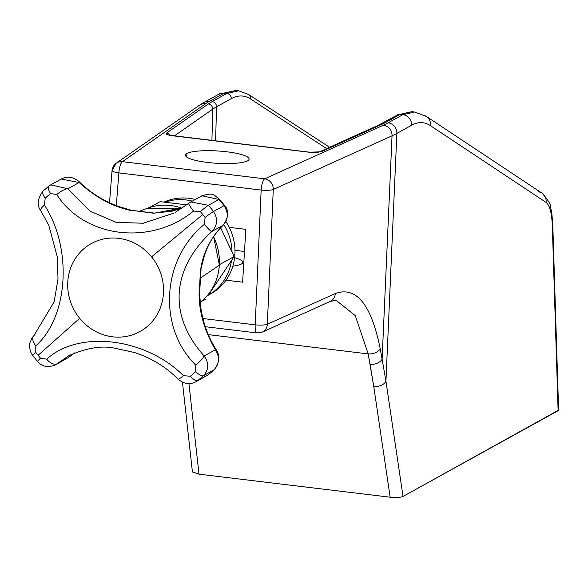 <?xml version="1.0" encoding="UTF-8"?>
<svg xmlns="http://www.w3.org/2000/svg" width="588" height="588" viewBox="0 0 588 588"><rect width="100%" height="100%" fill="white"/><g stroke="black" fill="none" stroke-linecap="round" stroke-linejoin="round"><path stroke-width="0.88" d="M248.797 94.609A4.902 4.63 -56.9 0 1 250.745 99.078L326.641 148.595L250.745 99.078C244.557 95.08 238.066 94.94 231.275 98.659L216.531 106.81L215.605 140.855L216.531 106.81A4.902 4.601 -118.9 0 0 212.15 101.614L226.894 93.463A4.902 4.601 61.1 0 1 231.275 98.659C238.066 94.94 244.557 95.08 250.745 99.078A4.902 4.63 -56.9 0 0 246.85 93.889M218.839 94.205A9.812 9.21 61.1 0 1 224.241 93.147L226.894 93.463L238.765 90.824L226.894 93.463A4.902 4.601 61.1 0 1 231.275 98.659L216.531 106.81A245.608 47.547 3.5 0 0 212.746 109.147A4.902 4.675 -124.9 0 0 208.292 103.995A250.503 48.495 -176.5 0 1 212.15 101.614A4.902 4.601 61.1 0 1 216.531 106.81A245.608 47.547 3.5 0 0 212.746 109.147L211.915 140.414L212.746 109.147L174.379 135.887L212.746 109.147A4.902 4.675 55.1 0 0 208.292 103.995A250.503 48.495 -176.5 0 1 212.15 101.614L226.894 93.463L224.241 93.147L235.913 90.478L224.241 93.147L209.497 101.298A253.296 49.032 3.5 0 0 205.594 103.709L122.414 161.663L264.703 178.818L383.464 125.148A253.296 49.032 3.5 0 0 388.117 122.833L402.861 114.682L400.207 114.359L385.463 122.51A250.503 48.495 -176.5 0 1 380.862 124.803L321.129 151.8L309.009 152.219L172.982 135.821C167.72 135.078 165.544 134.189 166.455 133.145L208.292 103.995L166.455 133.145C165.544 134.189 167.72 135.078 172.982 135.821A4.902 1.404 -83.1 0 1 173.276 135.754A4.902 1.404 -83.1 0 1 173.548 135.887M186.947 153.475A31.884 6.174 -176.5 0 1 226.909 151.807A31.884 6.174 -176.5 0 1 247.607 160.789A31.884 6.174 -176.5 0 1 207.645 162.457A31.884 6.174 -176.5 0 1 186.947 153.475L186.727 157.062L186.947 153.475A31.884 6.174 3.5 0 0 185.455 155.188A31.884 6.174 3.5 0 0 212.217 162.935A31.884 6.174 3.5 0 0 247.607 160.789A31.884 6.174 3.5 0 0 249.099 159.076A31.884 6.174 3.5 0 0 222.338 151.322A31.884 6.174 3.5 0 0 186.947 153.475M169.917 135.167A4.902 4.675 -124.9 0 0 166.455 133.145A4.902 4.675 -124.9 0 1 169.917 135.167M309.567 152.285A4.902 1.404 96.9 0 0 309.317 152.16A4.902 1.404 96.9 0 0 309.009 152.219A4.902 1.404 96.9 0 1 309.295 152.152C313.301 152.564 316.506 152.542 318.909 152.094L318.814 152.13A4.902 4.52 -114.3 0 0 318.814 152.13L378.547 125.141L397.539 114.873A4.902 4.601 61.1 0 1 400.207 114.359L385.463 122.51A4.902 4.601 -118.9 0 0 382.795 123.024A4.902 4.601 61.1 0 1 385.463 122.51A250.503 48.495 -176.5 0 1 380.862 124.803A4.902 4.52 -114.3 0 0 378.547 125.141A4.902 4.52 65.7 0 1 380.862 124.803L321.129 151.8A4.902 4.52 -114.3 0 0 318.887 152.101A4.902 4.52 -114.3 0 1 321.129 151.8L309.009 152.219L172.982 135.821A4.902 1.404 -83.1 0 1 173.298 135.754M116.218 163.221A9.812 9.349 -124.9 0 0 112.359 170.072A9.812 1.948 4.5 0 0 112.051 170.505L116.218 163.221L199.398 105.259A9.812 9.349 55.1 0 1 205.594 103.709A9.812 9.349 -124.9 0 0 199.398 105.259L204.161 102.319A9.812 9.21 61.1 0 1 209.497 101.298A9.812 9.21 -118.9 0 0 204.161 102.319L218.905 94.168A9.812 9.21 61.1 0 1 224.241 93.147L209.497 101.298A253.296 49.032 3.5 0 0 205.594 103.709L122.414 161.663A9.812 9.349 -124.9 0 0 116.218 163.221A9.812 9.349 55.1 0 1 122.414 161.663L264.703 178.818L383.464 125.148A253.296 49.032 3.5 0 0 388.117 122.833L402.861 114.682L400.207 114.359L411.813 111.683L397.539 114.873A4.902 4.601 61.1 0 1 400.207 114.359L411.813 111.683L414.665 112.029L402.861 114.682A9.812 9.21 61.1 0 1 411.615 125.244L396.871 133.395L385.941 381.178L403.03 496.441L558.115 410.711L552.301 225.395A9.812 3.954 -1.8 0 0 552.757 224.072M538.248 191.82A9.812 9.283 123.6 0 1 542.21 193.298A9.812 9.283 123.6 0 1 546.024 202.368C549.692 205.212 551.787 212.893 552.301 225.395C551.787 212.893 549.692 205.212 546.024 202.368L430.394 125.626C424.499 121.745 418.237 121.62 411.615 125.244L396.871 133.395A263.108 50.935 -176.5 0 1 392.042 135.806L273.273 189.476A9.812 1.852 -177.5 0 1 261.146 190.064L118.864 172.909L116.299 205.638L118.864 172.909A9.812 1.948 -175.5 0 1 112.051 170.505A9.812 1.948 4.5 0 0 118.864 172.909A9.812 2.808 -83.1 0 1 122.414 161.663A9.812 2.808 96.9 0 0 118.864 172.909L261.146 190.064A9.812 2.808 -83.1 0 1 264.703 178.818A9.812 2.808 96.9 0 0 261.146 190.064A9.812 1.852 2.5 0 0 273.273 189.476A9.812 9.033 -114.3 0 0 264.703 178.818A9.812 9.033 65.7 0 1 273.273 189.476L267.334 324.245A9.812 1.852 -177.5 0 1 255.207 324.841A9.812 2.808 96.9 0 0 257 332.94A9.812 2.808 96.9 0 0 257.581 332.808A9.812 9.033 -114.3 0 0 262.211 332.139A9.812 9.033 -114.3 0 0 267.334 324.245L335.278 293.544C356.269 285.966 371.249 304.363 380.208 348.728L382.112 359.187L392.042 135.806A9.812 9.033 -114.3 0 0 383.464 125.148A9.812 9.033 65.7 0 1 392.042 135.806A263.108 50.935 3.5 0 0 396.871 133.395L385.941 381.178L403.03 496.441C400.362 497.529 396.069 497.786 390.16 497.213L373.74 386.441A9.812 6.203 -8.4 0 0 385.941 381.178L382.112 359.187A9.812 6.123 169.7 0 1 370.087 364.362L373.74 386.441A9.812 6.203 -8.4 0 0 385.941 381.178L382.112 359.187L392.042 135.806L273.273 189.476L267.334 324.245L335.278 293.544A9.812 9.033 65.7 0 1 330.265 301.387M426.587 116.571A9.812 9.283 -56.4 0 1 430.394 125.626A9.812 9.283 -56.4 0 0 426.476 116.498L414.665 112.029L402.861 114.682A9.812 9.21 61.1 0 1 411.615 125.244C418.237 121.62 424.499 121.745 430.394 125.626L546.024 202.368A9.812 9.283 123.6 0 0 542.107 193.231C548.545 200.684 551.368 205.286 550.559 207.035L551.816 213.194L552.764 224.131A9.812 3.954 -1.8 0 1 552.301 225.395L558.115 410.711L558.6 410.115L403.03 496.441C400.362 497.529 396.069 497.786 390.16 497.213L198.994 474.163L192.416 471.848M388.117 122.833A9.812 9.21 61.1 0 1 396.871 133.395A9.812 9.21 -118.9 0 0 388.117 122.833M205.308 326.707L257 332.94A9.812 2.808 -83.1 0 1 255.207 324.841L202.956 318.534L255.207 324.841A9.812 1.852 2.5 0 0 267.334 324.245A9.812 9.033 65.7 0 1 262.211 332.139L330.162 301.431A9.812 9.033 65.7 0 0 335.278 293.544C356.269 285.966 371.249 304.363 380.208 348.728A9.812 6.123 -10.3 0 1 368.184 353.902L355.284 315.638L336.079 300.314L355.284 315.638L368.184 353.902A9.812 6.123 -10.3 0 0 380.208 348.728L382.112 359.187A9.812 6.123 169.7 0 1 370.087 364.362L368.184 353.902L208.27 334.623L368.184 353.902L373.74 386.441L390.16 497.213L198.994 474.163L188.924 383.596L198.994 474.163L192.43 471.944M255.207 324.841L261.146 190.064L255.207 324.841M207.843 295.448L210.813 293.809A51.501 48.334 61.1 0 0 226.02 280.189A51.501 48.334 61.1 0 0 234.891 254.641A51.501 48.334 61.1 0 1 226.02 280.189L242.609 282.189L245.843 229.349L229.246 227.35A51.501 48.334 61.1 0 1 234.891 254.641L233.568 255.376L234.891 254.641A51.501 48.334 61.1 0 0 229.246 227.35A51.501 48.334 61.1 0 0 225.998 221.713A51.501 48.334 61.1 0 1 229.246 227.35L245.843 229.349L242.609 282.189L226.02 280.189A51.501 48.334 61.1 0 1 209.313 294.603M164.015 202.125A51.501 48.334 61.1 0 1 195.267 199.479A51.501 48.334 61.1 0 0 164.015 202.125M208.35 295.169A51.501 48.334 -118.9 0 0 231.503 260.477L234.12 256.544L232.017 252.046A51.501 48.334 -118.9 0 0 223.837 224.601A51.501 48.334 61.1 0 1 232.017 252.046L220.64 227.747L234.12 256.544L219.42 264.673L234.12 256.544L231.503 260.477A51.501 48.334 61.1 0 1 208.35 295.169L231.503 260.477L208.35 295.169M201.449 301.46L205.734 299.094L201.449 301.46M192.298 201.118A51.501 48.334 -118.9 0 0 164.853 202.228L160.127 201.655L149.514 207.52L160.127 201.655L164.853 202.228A51.501 48.334 61.1 0 1 192.298 201.118M234.98 250.326L244.49 251.473L234.98 250.326M241.293 264.063A31.884 6.174 3.5 0 0 234.619 257.662A31.884 6.174 3.5 0 1 242.785 262.351A31.884 6.174 3.5 0 1 241.293 264.063A31.884 6.174 3.5 0 1 232.841 266.18A31.884 6.174 3.5 0 0 241.293 264.063M199.641 302.901C211.577 293.463 218.155 280.866 219.39 265.107A2.455 0.478 -176.5 0 1 219.309 265.217A54.566 51.207 -118.9 0 0 213.503 236.648A54.566 51.207 61.1 0 1 219.309 265.217A2.455 0.478 3.5 0 0 219.39 265.107L213.576 236.538M181.868 208.159A54.566 51.207 -118.9 0 0 147.338 208.277A54.566 51.207 61.1 0 1 181.868 208.159M200.163 302.504A54.566 51.207 -118.9 0 0 219.309 265.217A54.566 51.207 61.1 0 1 200.163 302.504M186.771 204.867L164.853 202.228L186.771 204.867M199.949 278.359L219.309 265.217L199.949 278.359M223.852 224.506A9.812 5.63 47.2 0 1 223.396 225.02C228.688 217.023 229.085 210.497 224.601 205.455A9.812 0.529 142.6 0 0 224.601 205.455A9.812 0.529 142.6 0 0 224.028 205.675C228.703 212.922 228.364 219.471 223.021 225.329C210.328 238.221 202.831 253.266 200.53 270.473C202.831 253.266 210.328 238.221 223.021 225.329A9.812 5.63 47.2 0 0 223.396 225.02C214.855 232.936 208.534 243.109 204.44 255.537L200.53 270.473L199.082 294.103L199.56 293.897L199.082 294.103L200.53 270.473L201.037 269.679L199.56 293.897L200.839 307.825C202.75 320.6 206.616 332.44 212.43 343.341L216.538 350.294A9.812 3.006 147.1 0 0 215.406 349.742C204.646 331.213 199.207 312.662 199.082 294.103C199.207 312.662 204.646 331.213 215.406 349.742C219.949 357.107 219.471 363.81 213.981 369.859L203.448 375.688A122.627 115.086 61.1 0 1 197.715 380.583A9.812 3.344 -128.5 0 1 190.306 376.254L183.449 375.666C145.493 337.747 78.954 329.728 46.68 359.172L40.506 358.188A115.16 108.082 61.1 0 1 38.095 355.314L79.667 318.314A50.281 47.187 -118.9 0 0 147.316 326.472A50.281 47.187 -118.9 0 0 151.572 256.846L202.786 214.517A115.16 108.082 61.1 0 1 205.116 217.464L204.381 224.359C161.649 259.029 157.459 327.516 195.767 365.133A9.812 1.617 -43.1 0 0 204.154 355.968L215.406 349.742C219.949 357.107 219.471 363.81 213.981 369.859A9.812 3.3 47.5 0 0 214.208 369.698A9.812 3.3 47.5 0 0 214.407 369.455M223.021 225.329L211.761 231.547C217.553 225.447 218.126 218.765 213.488 211.496L224.028 205.675C228.703 212.922 228.364 219.471 223.021 225.329L211.761 231.547C171.086 269.341 168.234 315.925 204.154 355.968C168.234 315.925 171.086 269.341 211.761 231.547A9.812 1.029 -130.4 0 1 204.381 224.359C161.649 259.029 157.459 327.516 195.767 365.133L195.686 371.653A115.16 108.082 61.1 0 1 190.306 376.254L183.449 375.666C145.493 337.747 78.954 329.728 46.68 359.172L40.506 358.188A9.812 0.75 139.1 0 0 37.603 361.539L37.603 361.539C41.91 366.625 47.797 367.787 55.257 365.016L68.495 357.453A9.812 0.779 -128.6 0 1 68.451 357.475L57.19 363.693A9.812 5.432 -130.7 0 1 46.68 359.172A9.812 5.432 49.3 0 0 57.19 363.693L69.163 355.49M33.148 355.152A9.812 0.529 -37.4 0 1 32.575 355.365A9.812 0.529 -37.4 0 1 35.765 352.366A115.16 108.082 -118.9 0 0 38.095 355.314A115.16 108.082 -118.9 0 0 40.506 358.188A9.812 0.75 139.1 0 0 37.603 361.539L32.575 355.365A9.812 0.529 -37.4 0 1 35.765 352.366L35.824 345.847C68.406 316.785 72.596 248.298 44.438 205.072L45.195 198.178A115.16 108.082 61.1 0 1 50.575 193.577L56.749 194.54C84.562 238.066 151.101 246.085 193.518 211.033L200.376 211.643A9.812 0.75 -40.9 0 1 208.439 205.3A122.627 115.086 61.1 0 1 213.488 211.496A9.812 0.529 142.6 0 0 205.116 217.464L204.381 224.359A9.812 1.029 49.6 0 0 211.761 231.547C217.553 225.447 218.126 218.765 213.488 211.496A9.812 0.529 142.6 0 0 205.116 217.464A115.16 108.082 -118.9 0 0 202.786 214.517A115.16 108.082 -118.9 0 0 200.376 211.643A9.812 0.75 -40.9 0 1 208.439 205.3L218.971 199.472A122.627 115.086 61.1 0 1 224.028 205.675L213.488 211.496A122.627 115.086 -118.9 0 0 208.439 205.3L190.835 201.927L188.77 203.33A9.812 1.051 51.3 0 0 188.704 203.352A9.812 1.051 51.3 0 0 193.518 211.033L200.376 211.643A115.16 108.082 61.1 0 1 202.786 214.517L151.572 256.846A50.281 47.187 -118.9 0 0 83.922 248.687A50.281 47.187 -118.9 0 0 79.667 318.314L38.095 355.314A115.16 108.082 61.1 0 1 35.765 352.366L35.824 345.847C68.406 316.785 72.596 248.298 44.438 205.072L45.195 198.178A9.812 3.3 -132.5 0 1 42.975 191.122A9.812 3.3 -132.5 0 1 43.196 190.96M69.259 355.439L55.25 365.023L68.451 357.475M178.032 379.069A9.812 1.521 -44.7 0 0 183.449 375.666A9.812 1.521 135.3 0 1 178.01 379.054C165.706 366.758 151.182 357.908 134.446 352.513L114.469 348.125C101.503 345.399 86.105 348.008 68.282 355.968L68.311 355.953M216.538 350.294C220.272 356.203 219.493 362.678 214.201 369.705A9.812 3.3 47.5 0 0 214.208 369.698A9.812 3.3 47.5 0 1 213.981 369.859A122.627 115.086 61.1 0 1 208.255 374.762A122.627 115.086 -118.9 0 0 213.981 369.859L203.448 375.688A122.627 115.086 -118.9 0 1 197.715 380.583L208.255 374.762L197.715 380.583A9.812 3.344 -128.5 0 1 190.306 376.254A115.16 108.082 -118.9 0 0 195.686 371.653A9.812 3.3 47.5 0 0 203.448 375.688C208.902 369.654 209.137 363.083 204.154 355.968A9.812 1.617 136.9 0 1 195.767 365.133L195.686 371.653A9.812 3.3 47.5 0 0 203.448 375.688C208.902 369.654 209.137 363.083 204.154 355.968L215.406 349.742A9.812 3.006 -32.9 0 1 216.524 350.279M200.023 197.105L201.963 195.782L218.971 199.472L208.439 205.3L190.835 201.927L201.949 195.789M174.033 213.054L143.288 223.227L116.079 222.382L90.221 211.173L67.892 188.755L50.722 184.86L61.277 179.031L79.152 182.53C95.638 197.443 112.903 206.756 130.94 210.475C112.903 206.756 95.638 197.443 79.152 182.53A9.812 1.771 -45.2 0 0 79.137 181.677A9.812 1.771 134.8 0 1 79.152 182.53L67.892 188.755L50.722 184.86L48.922 186.065A9.812 3.344 51.5 0 0 48.76 186.175A9.812 3.344 51.5 0 0 48.76 186.168A9.812 3.344 51.5 0 0 50.575 193.577A115.16 108.082 -118.9 0 0 45.195 198.178A9.812 3.3 -132.5 0 1 42.968 191.122L48.76 186.168A9.812 3.344 51.5 0 0 50.575 193.577L56.749 194.54C84.562 238.066 151.101 246.085 193.518 211.033A9.812 1.051 -128.7 0 1 188.667 203.419M34.2 335.476A9.812 5.41 47.3 0 0 33.81 335.785A9.812 5.41 47.3 0 0 35.824 345.847A9.812 5.41 -132.7 0 1 33.839 335.755L54.162 301.828L57.992 278.962L57.389 257.272L48.789 225.329L40.734 210.592A9.812 2.764 -33.5 0 1 44.438 205.072A9.812 2.764 146.5 0 0 40.712 210.555M74.757 352.844L68.495 357.453A9.812 0.779 51.4 0 0 68.524 357.416M208.556 374.512A9.812 3.344 -128.5 0 1 208.417 374.652A9.812 3.344 -128.5 0 1 208.255 374.762L208.417 374.652A9.812 3.344 -128.5 0 1 208.255 374.762L195.9 381.796C189.77 384.934 183.809 384.015 178.01 379.054M173.923 213.121L143.2 223.234L116.027 222.367L90.199 211.151L67.892 188.755A9.812 2.859 144.8 0 0 56.749 194.54A9.812 2.859 -35.2 0 1 67.892 188.755L79.152 182.53L61.27 179.031C67.098 175.856 73.052 176.745 79.137 181.677C90.39 192.754 103.576 201.037 118.703 206.535L131.367 210.298L154.556 213.106L172.659 211.07L182.618 207.858L153.902 213.246L131.367 210.298L153.902 213.246L178.054 209.563M201.963 195.782L218.971 199.472A9.812 0.75 -40.9 0 1 219.574 199.288L224.601 205.455A9.812 0.529 142.6 0 0 224.028 205.675A122.627 115.086 -118.9 0 0 218.971 199.472A9.812 0.75 -40.9 0 1 219.574 199.288C213.451 195.01 214.179 192.202 201.949 195.782M48.76 186.168L50.546 184.963M79.667 318.314A50.281 47.187 -118.9 0 0 147.316 326.472A50.281 47.187 -118.9 0 0 151.572 256.846A50.281 47.187 -118.9 0 0 83.922 248.687A50.281 47.187 -118.9 0 0 79.667 318.314M542.107 193.231L426.476 116.498A9.812 9.283 -56.4 0 0 422.618 115.079M329.537 147.287L248.746 94.572L238.765 90.824L235.913 90.478L218.905 94.168M112.051 170.505L109.522 202.75M182.442 382.171L192.423 471.892M330.155 301.431L336.079 300.314M262.211 332.139L257 332.94M181.942 208.13L147.338 208.277L138.276 211.687M175.106 212.474L190.828 201.934M40.734 210.592C36.699 205.366 37.441 198.876 42.975 191.122M32.575 355.365L30.48 351.668L29.4 346.104L29.657 343.333L32.105 337.703L33.839 335.755M214.201 369.705L208.417 374.652M558.6 410.123L552.764 224.131M309.295 152.152L169.395 135.211"/></g></svg>
